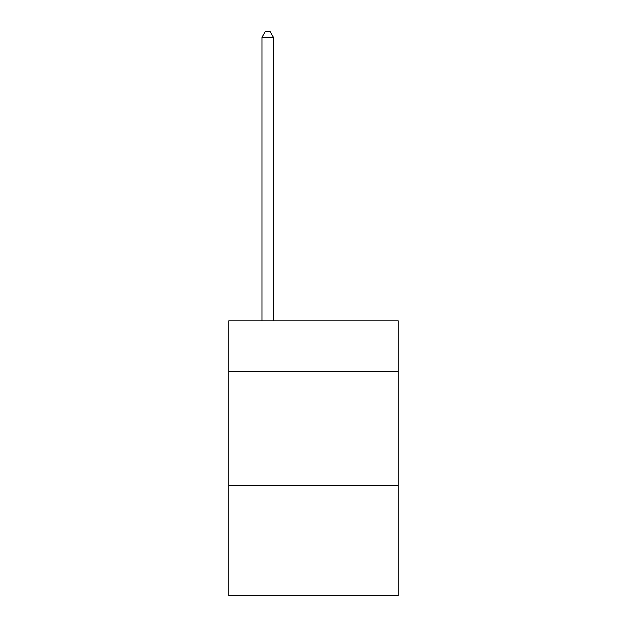 <?xml version="1.0" encoding="UTF-8"?>
<svg xmlns="http://www.w3.org/2000/svg" width="627" height="627" viewBox="0 0 627 627"><rect width="100%" height="100%" fill="white"/><g stroke="black" fill="none" stroke-linecap="round" stroke-linejoin="round"><path stroke-width="0.94" d="M398.239 371.215L398.239 320.828L228.761 320.828L228.761 371.215L398.239 371.215L398.239 595.65L228.761 595.65L228.761 371.215M398.239 485.721L228.761 485.721M273.419 320.828L273.419 37.306L261.968 37.306L261.968 320.828M261.968 37.306L265.409 31.35L269.986 31.35L273.419 37.306"/></g></svg>
